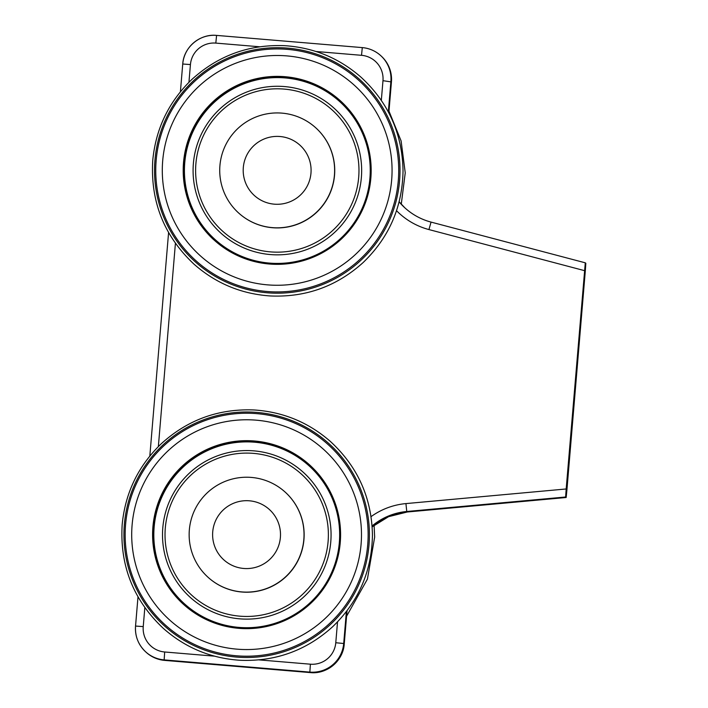 <?xml version="1.0" encoding="UTF-8"?>
<svg xmlns="http://www.w3.org/2000/svg" width="708" height="708" viewBox="0 0 708 708"><rect width="100%" height="100%" fill="white"/><g stroke="black" fill="none" stroke-linecap="round" stroke-linejoin="round"><path stroke-width="1.06" d="M238.242 212.621L238.357 212.727A57.454 57.437 -47.3 0 0 334.539 175.274A57.454 57.437 -47.3 0 0 316.228 128.237L316.113 128.13A57.454 57.437 132.7 0 1 298.015 223.905A57.454 57.437 132.7 0 1 234.941 131.449A57.454 57.437 132.7 0 1 316.113 128.13M303.829 539.461A57.454 57.437 132.7 0 1 207.648 576.914A57.454 57.437 132.7 0 1 204.355 495.742A57.454 57.437 132.7 0 1 303.829 539.461M207.648 576.914L207.763 577.02A57.454 57.437 -47.3 0 0 303.944 539.567A57.454 57.437 -47.3 0 0 285.643 492.529L285.528 492.423M182.929 603.844A94.014 93.996 132.7 0 1 254.57 441.093A94.014 93.996 132.7 0 1 310.361 465.59M254.455 440.995A94.014 93.996 132.7 0 1 315.706 598.366A94.014 93.996 132.7 0 1 160.539 496.848A94.014 93.996 132.7 0 1 254.455 440.995M236.976 649.156A114.9 114.882 132.7 0 1 152.247 469.112A114.9 114.882 132.7 0 1 350.549 485.723A114.9 114.882 132.7 0 1 236.976 649.156M254.482 442.137A92.969 92.952 132.7 0 1 315.051 597.764A92.969 92.952 132.7 0 1 161.61 497.37A92.969 92.952 132.7 0 1 254.482 442.137M239.87 616.172A81.694 81.677 132.7 0 1 179.628 488.166A81.694 81.677 132.7 0 1 320.609 499.981A81.694 81.677 132.7 0 1 239.87 616.172M183.735 603.172A92.969 92.952 132.7 0 1 254.561 442.208A92.969 92.952 132.7 0 1 309.75 466.448M239.729 618.836A84.296 84.279 132.7 0 1 177.575 486.759A84.296 84.279 132.7 0 1 323.052 498.945A84.296 84.279 132.7 0 1 239.729 618.836M213.524 239.552A94.014 93.996 132.7 0 1 285.156 76.809A94.014 93.996 132.7 0 1 340.946 101.297M285.076 77.845A92.969 92.952 132.7 0 1 345.637 233.472A92.969 92.952 132.7 0 1 192.195 133.077A92.969 92.952 132.7 0 1 285.076 77.845M270.323 254.553A84.296 84.279 132.7 0 1 208.161 122.466A84.296 84.279 132.7 0 1 353.637 134.653A84.296 84.279 132.7 0 1 270.323 254.553M270.456 251.88A81.694 81.677 132.7 0 1 210.223 123.873A81.694 81.677 132.7 0 1 351.203 135.688A81.694 81.677 132.7 0 1 270.456 251.88M214.329 238.879A92.969 92.952 132.7 0 1 285.156 77.924A92.969 92.952 132.7 0 1 340.336 102.156M267.562 284.864A114.9 114.882 132.7 0 1 182.841 104.819A114.9 114.882 132.7 0 1 381.134 121.44A114.9 114.882 132.7 0 1 267.562 284.864M285.041 76.703A94.014 93.996 132.7 0 1 346.292 234.074A94.014 93.996 132.7 0 1 191.133 132.555A94.014 93.996 132.7 0 1 285.041 76.703M565.63 497.007L566.161 497.503L566.94 489.679L585.277 271.341L585.826 263.314L585.295 262.818L566.179 488.971L405.932 503.592L406.755 511.495L565.63 497.007L566.179 488.971M566.161 497.503L407.286 511.99L566.161 497.503M212.727 531.797A33.949 33.94 132.7 0 1 265.925 506.751A33.949 33.94 132.7 0 1 261.004 565.347A33.949 33.94 132.7 0 1 212.727 531.797M243.313 167.504A33.949 33.94 132.7 0 1 296.51 142.458A33.949 33.94 132.7 0 1 291.59 201.054A33.949 33.94 132.7 0 1 243.313 167.504M124.351 524.495A122.758 122.741 132.7 0 1 316.724 433.933A122.758 122.741 132.7 0 1 298.935 645.802A122.758 122.741 132.7 0 1 124.351 524.495M125.582 524.575A121.502 121.475 132.7 0 1 256.809 413.649A121.502 121.475 132.7 0 1 367.709 544.859A121.502 121.475 132.7 0 1 236.481 655.785A121.502 121.475 132.7 0 1 125.582 524.575M154.946 160.203A122.758 122.741 132.7 0 1 347.318 69.641A122.758 122.741 132.7 0 1 329.521 281.51A122.758 122.741 132.7 0 1 154.946 160.203M156.176 160.282A121.502 121.475 132.7 0 1 287.404 49.365A121.502 121.475 132.7 0 1 398.294 180.567A121.502 121.475 132.7 0 1 267.066 291.492A121.502 121.475 132.7 0 1 156.176 160.282M135.538 626.058C134.918 636.147 138.246 644.696 145.529 651.714A31.338 31.329 -47.3 0 1 135.547 626.058L137.998 596.862L135.538 626.058L143.237 626.607L144.83 607.623M146.06 652.21A31.338 31.329 -47.3 0 0 164.681 660.396L164.681 660.396C157.565 659.732 151.362 657.006 146.06 652.21L145.529 651.714A31.338 31.329 -47.3 0 0 164.141 659.9L164.69 651.988A23.506 23.497 132.7 0 1 143.237 626.607M391.435 81.942L388.834 112.899L391.435 81.942A31.338 31.329 -47.3 0 0 381.444 56.286C388.727 63.295 392.055 71.853 391.435 81.942L382.975 80.685L381.329 100.341M404.852 207.833A62.676 62.658 132.7 0 1 399.153 201.762L404.852 207.833M388.338 111.953L390.896 81.447A31.338 31.329 -47.3 0 0 362.292 47.604L216.586 35.4C199.939 33.568 183.708 47.286 182.735 64.012L180.407 91.757L182.735 64.012L190.434 64.561A23.506 23.497 132.7 0 1 215.816 43.1L259.694 46.781M168.584 232.569L149.822 456.049L168.584 232.569M182.744 64.003A31.338 31.329 -47.3 0 1 216.586 35.4L215.816 43.1M316.034 51.498L361.522 55.312A23.506 23.497 132.7 0 1 382.975 80.685M216.586 35.4L362.292 47.604L361.522 55.312M396.524 210.683A70.508 70.49 -47.3 0 0 428.942 229.569L584.516 270.642M158.353 446.58L175.416 243.331M188.939 82.287L190.434 64.561M337.53 621.916L335.778 642.74A23.506 23.497 132.7 0 1 310.396 664.192L259.11 659.9M214.48 656.157L164.69 651.988M405.932 503.592A70.508 70.49 -47.3 0 0 371.063 516.636M164.681 660.396L310.387 672.6L309.856 672.104L164.141 659.9L164.681 660.396L310.387 672.6A31.338 31.329 -47.3 0 0 344.238 643.988L347.026 610.792L344.238 643.988L343.699 643.501L346.38 611.641M431.057 222.1C421.048 219.418 412.224 214.577 404.587 207.586A62.676 62.658 132.7 0 0 431.048 222.1L585.295 262.818L431.057 222.1L428.942 229.569M407.286 511.99L388.568 516.681L372.16 526.849A62.676 62.658 132.7 0 1 407.286 511.99L406.755 511.495A62.676 62.658 132.7 0 0 372.098 525.947M310.396 664.192L309.856 672.104A31.338 31.329 -47.3 0 0 343.699 643.501L335.778 642.74M404.587 207.586A62.676 62.658 132.7 0 1 399.126 201.877M344.238 643.988L344.238 643.988C343.265 660.714 327.043 674.432 310.396 672.6M346.566 616.243L367.425 579.109L374.656 537.133L374.089 525.256M122.174 524.628C119.687 565.657 133.414 600.251 163.362 628.412C185.195 647.643 210.63 658.263 239.667 660.254C275.191 661.794 306.157 650.652 332.556 626.819C358.549 601.765 371.85 571.188 372.435 535.089C371.753 497.874 357.726 466.652 330.353 441.429C308.484 422.357 283.076 411.87 254.11 409.967C218.471 408.543 187.47 419.853 161.114 443.898C138.202 466.014 125.219 492.927 122.174 524.628M401.268 204.205L405.241 172.841L401.109 140.936L388.984 111.138M152.76 160.335C150.273 201.364 164.008 235.959 193.948 264.119C215.79 283.35 241.224 293.97 270.261 295.962C305.785 297.502 336.743 286.359 363.142 262.535C389.143 237.481 402.436 206.904 403.029 170.805C402.348 133.582 388.32 102.368 360.947 77.145C339.079 58.065 313.662 47.578 284.704 45.675C249.057 44.25 218.064 55.56 191.7 79.606C168.787 101.722 155.804 128.635 152.76 160.335M362.292 47.604C369.408 48.268 375.612 50.994 380.913 55.79L381.444 56.286"/></g></svg>
